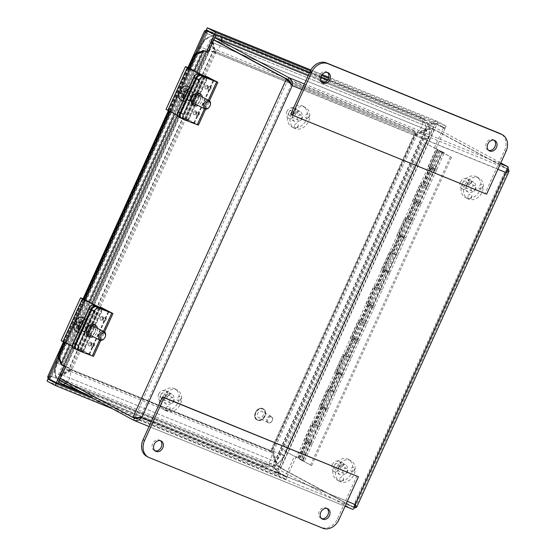 <?xml version="1.0" encoding="UTF-8"?>
<svg xmlns="http://www.w3.org/2000/svg" width="556" height="556" viewBox="0 0 556 556"><rect width="100%" height="100%" fill="white"/><g stroke="black" fill="none" stroke-linecap="round" stroke-linejoin="round"><path stroke-width="0.42" stroke-dasharray="2.78 2.08" d="M60.27 378.414L58.449 377.434L58.151 375.265L58.588 374.688L61.278 373.827L70.904 368.725L214.192 52.855L211.475 42.729L210.21 40.442L210.293 39.865L211.975 38.989L213.796 39.969M214.804 37.752L213.886 39.775L211.975 38.989L58.449 377.434L60.09 378.101L60.541 375.606L72.092 369.365L215.38 53.494L214.192 52.855M134.747 418.293L353.387 507.232C353.755 507.308 354.012 506.224 354.144 503.986L354.645 506.252L506.954 170.497L504.778 171.922L354.144 503.986L140.439 417.049L291.073 84.985L504.778 171.922C506.412 170.261 507.128 169.205 506.933 168.739L288.057 79.703L134.503 418.161L60.09 378.101L213.608 39.657L212.316 40.783L215.38 53.494M212.663 43.368L211.475 42.729L61.278 373.827L62.467 374.466L212.663 43.368M72.092 369.365L70.904 368.725M507.969 169.114L434.16 129.381L425.18 129.666L415.554 134.767L272.266 450.645L274.984 460.764L280.641 467.818L355.055 507.878L508.58 169.441M354.624 506.294L353.414 507.218L279.001 467.151L280.641 467.818L434.16 129.381L432.526 128.714L426.369 130.306L416.736 135.407L273.455 451.284L272.266 450.645M506.954 170.497L506.94 168.774L432.526 128.714L279.001 467.151L276.172 461.404L273.455 451.284M276.172 461.404L274.984 460.764L425.18 129.666L426.369 130.306L276.172 461.404M416.736 135.407L415.554 134.767M134.969 418.383L353.387 507.232L352.469 509.254L278.049 469.188C275.338 467.464 274.108 464.767 274.372 461.091L271.655 450.965L71.078 369.372L61.452 374.473C59.207 377.343 58.449 379.234 59.179 380.151L59.422 380.283M134.295 418.077L60.097 378.129L59.179 380.151L278.049 469.188L278.966 467.172C276.916 465.956 275.783 464.142 275.561 461.73L272.843 451.604L71.078 369.372M353.387 507.232L278.966 467.172L60.097 378.129L62.64 375.112L72.266 370.011M62.64 375.112L275.561 461.73L62.64 375.112M272.843 451.604L271.655 450.965M214.56 37.62C213.539 37.335 212.719 38.927 212.086 42.409L214.804 52.528L415.381 134.128L425.006 129.027C427.62 126.351 430.427 125.566 433.43 126.657L500.789 162.922M324.676 82.406L433.43 126.657L324.662 82.413M507.843 166.724L506.933 168.739L432.262 128.568L213.636 39.629L213.275 43.048L215.992 53.167L290.044 83.296M290.892 83.636L415.381 134.128M213.643 39.643L432.512 128.679C430.288 127.852 428.183 128.179 426.195 129.666L416.569 134.767M426.195 129.666L212.086 42.409L426.195 129.666M432.512 128.679L433.43 126.657M215.992 53.167L214.804 52.528M354.464 507.642L353.414 507.218L506.94 168.774L507.948 169.184M352.567 509.303L133.593 420.211M139.514 417.702L140.439 417.049L141.627 417.688M354.144 503.986L355.333 504.626M504.778 171.922L505.967 172.562M292.261 85.624L291.073 84.985L291.01 84.29M291.073 84.985L289.898 83.101M140.439 417.049L137.325 417.598M313.876 424.145L320.082 426.827L311.763 423.005L313.876 424.145L321.417 407.527L319.297 406.394L327.623 410.217L321.417 407.527M318.268 425.931L314.661 424.367L318.268 425.931M305.397 441.374L312.083 444.466L303.764 440.644L305.397 441.374L297.863 457.984L284.54 450.965L298.343 458.394L304.549 461.084L297.863 457.984M310.269 443.57L306.655 442.006L310.269 443.57M312.924 423.477L304.924 441.116M303.764 440.644L311.763 423.005M329.416 389.888L335.622 392.578L327.303 388.748L329.416 389.888L336.95 373.278L334.837 372.138L343.156 375.96L336.95 373.278M333.808 391.674L330.195 390.11L333.808 391.674M325.809 409.32L322.195 407.757L325.809 409.32M328.464 389.221L320.458 406.86M319.297 406.394L327.303 388.748M344.956 355.638L351.163 358.321L342.837 354.499L344.956 355.638L352.49 339.021L350.377 337.888L358.696 341.711L352.49 339.021M349.349 357.425L345.735 355.861L349.349 357.425M341.342 375.064L337.735 373.5L341.342 375.064M343.997 354.971L335.998 372.61M334.837 372.138L342.837 354.499M360.49 321.382L366.696 324.072L358.377 320.242L360.49 321.382L368.03 304.771L365.911 303.632L374.237 307.454L368.03 304.771M364.882 323.168L361.275 321.604L364.882 323.168M356.882 340.814L353.268 339.25L356.882 340.814M359.537 320.715L351.538 338.354M350.377 337.888L358.377 320.242M376.03 287.132L382.236 289.815L373.917 285.993L376.03 287.132L383.564 270.515L381.451 269.382L389.77 273.204L383.564 270.515M380.422 288.918L376.808 287.355L380.422 288.918M372.423 306.558L368.809 304.994L372.423 306.558M375.078 286.465L367.071 304.104M365.911 303.632L373.917 285.993M391.57 252.876L397.776 255.565L389.45 251.736L391.57 252.876L399.104 236.265L396.991 235.125L405.31 238.948L399.104 236.265M395.962 254.662L392.348 253.098L395.962 254.662M387.956 272.308L384.349 270.744L387.956 272.308M390.611 252.209L382.611 269.848M381.451 269.382L389.45 251.736M407.103 218.626L413.31 221.309L404.99 217.486L407.103 218.626L414.644 202.009L412.524 200.876L420.85 204.698L414.644 202.009M411.496 220.412L407.889 218.849L411.496 220.412M403.496 238.051L399.882 236.488L403.496 238.051M406.151 217.959L398.152 235.598M396.991 235.125L404.99 217.486M422.643 184.37L428.85 187.059L420.531 183.23L422.643 184.37L430.177 167.759L428.064 166.619L436.064 148.98L424.381 142.69L284.54 450.965M427.036 186.156L423.422 184.592L427.036 186.156M419.036 203.802L415.422 202.238L419.036 203.802M421.691 183.702L413.685 201.341M412.524 200.876L420.531 183.23M436.064 148.98L437.224 149.453L422.164 183.96M429.705 167.349L436.384 170.442L430.177 167.759M414.164 201.599L406.631 218.216M398.624 235.855L391.09 252.466M383.091 270.105L375.55 286.722M367.551 304.361L360.017 320.972M352.011 338.611L344.477 355.228M336.477 372.867L328.937 389.478M320.937 407.117L313.403 423.735M434.57 169.545L430.963 167.981L434.57 169.545M428.064 166.619L429.225 167.092M424.381 142.69L437.224 149.453M425.542 143.163L285.701 451.437M302.735 460.18L299.121 458.617L302.735 460.18M302.249 460.118L299.399 458.749L302.249 460.118M442.089 151.837L439.24 150.468L442.089 151.837M308.844 442.048L312.548 443.438L305.689 440.331L308.844 442.048L300.838 459.694L299.677 459.221L301.032 460.034L440.873 151.753L437.53 149.689L444.39 152.803L440.137 151.086L451.5 157.327L440.873 151.753M310.734 442.541L307.12 440.977L310.734 442.541M307.683 441.575L299.677 459.221M316.378 425.437L324.377 407.798L323.835 407.465L328.089 409.188L324.739 407.451L321.229 406.075L323.217 407.326L315.217 424.965L313.223 423.714L320.082 426.827L315.217 424.965M323.217 407.326L324.377 407.798M326.275 408.292L322.661 406.728L326.275 408.292M331.918 391.188L339.918 373.542L339.368 373.215L343.622 374.932L340.272 373.201L336.762 371.825L338.757 373.069L330.757 390.715L328.763 389.464L335.622 392.578L330.757 390.715M338.757 373.069L339.918 373.542M341.808 374.035L338.201 372.471L341.808 374.035M347.451 356.931L355.458 339.292L354.909 338.958L359.162 340.682L355.812 338.945L352.302 337.568L354.297 338.819L346.291 356.459L344.303 355.208L351.163 358.321L346.291 356.459M354.297 338.819L355.458 339.292M357.348 339.785L353.734 338.222L357.348 339.785M362.992 322.682L370.991 305.035L370.449 304.709L374.702 306.425L371.352 304.695L367.843 303.319L369.83 304.563L361.831 322.209L359.836 320.958L366.696 324.072L361.831 322.209M369.83 304.563L370.991 305.035M372.888 305.529L369.274 303.965L372.888 305.529M378.532 288.425L386.531 270.786L385.982 270.452L390.236 272.176L386.886 270.438L383.376 269.062L385.371 270.313L377.371 287.952L375.376 286.701L382.236 289.815L377.371 287.952M385.371 270.313L386.531 270.786M388.422 271.279L384.815 269.716L388.422 271.279M394.065 254.175L402.071 236.529L401.522 236.203L405.776 237.919L402.426 236.189L398.916 234.813L400.911 236.057L392.904 253.703L390.917 252.452L397.776 255.565L392.904 253.703M400.911 236.057L402.071 236.529M403.962 237.023L400.348 235.459L403.962 237.023M409.605 219.919L417.605 202.28L417.063 201.946L421.316 203.67L417.966 201.932L414.456 200.556L416.444 201.807L408.445 219.446L406.45 218.195L413.31 221.309L408.445 219.446M416.444 201.807L417.605 202.28M419.502 202.773L415.888 201.209L419.502 202.773M308.295 441.721L315.829 425.111M323.835 407.465L331.369 390.854M339.368 373.215L346.909 356.604M354.909 338.958L362.442 322.348M370.449 304.709L377.983 288.098M385.982 270.452L393.523 253.842M401.522 236.203L409.056 219.592M417.063 201.946L424.596 185.336L425.145 185.669L440.137 151.086M301.032 460.034L311.659 465.601L302.193 460.507L442.034 152.226M302.193 460.507L300.838 459.694M425.145 185.669L421.99 183.946L428.85 187.059L424.596 185.336M432.596 167.697L436.849 169.413L429.99 166.307L431.984 167.551L423.985 185.197M431.984 167.551L433.145 168.023M435.035 168.517L431.428 166.953L435.035 168.517M442.576 151.906L438.962 150.342L442.576 151.906M310.498 465.129L450.339 156.855M311.659 465.601L451.5 157.327M436.363 148.973L434.347 147.889L438.003 149.64L436.363 148.973L296.522 457.254L294.506 456.17L296.522 457.254M438.003 149.64L298.162 457.922M285.471 476.089L277.354 471.717L287.111 476.756L285.471 476.089L294.506 456.17M287.111 476.756L296.146 456.837M435.987 148.556L445.015 128.658L436.891 124.287L428.363 123.564L272.878 466.338L278.987 472.385L436.891 124.287L435.258 123.62L445.015 128.658M434.347 147.889L443.375 127.991M111.798 408.479L285.944 479.321L277.826 474.949C274.685 473.059 273.038 470.188 272.878 466.338L50.561 375.898L206.054 33.124L204.698 30.705L207.242 33.77L206.658 30.622M93.603 398.68L286.861 477.305L285.944 479.321M434.285 124.099L429.552 124.203L435.258 123.62L277.354 471.717L274.066 466.977C274.713 469.563 276.269 471.544 278.744 472.927L286.861 477.305M48.163 378.448L50.561 375.898L47.628 376.968L51.75 376.537L48.574 378.699M57.949 383.529L49.831 379.157L207.735 31.06L206.624 31.761L207.242 33.77L51.75 376.537L49.72 377.656L49.831 379.157L48.191 378.49M272.878 466.338L50.561 375.898M274.859 468.173L274.066 466.977L429.552 124.203C431.963 122.897 434.493 122.737 437.141 123.738L445.266 128.109L446.183 126.087L328.547 78.236M321.604 75.407L310.401 70.848M446.183 126.087L437.676 121.549L328.811 77.256M206.464 29.913L437.141 123.738L438.058 121.715C434.639 120.45 431.407 121.069 428.363 123.564L206.054 33.124L428.363 123.564M206.394 29.857L437.141 123.738M208.104 52.521L205.254 50.985L62.856 364.903L63.898 365.473M85.478 394.308L278.744 472.927L277.826 474.949L47.024 381.062M445.266 128.109L327.512 80.203M320.756 77.458L309.47 72.871M206.193 30.434L206.054 33.124M60.792 364.312L63.857 365.556M206.074 51.645L205.254 50.999M63.62 365.542L61.216 364.243L62.856 364.91M64.107 342.253L83.622 299.246M168.989 111.047L188.498 68.04M65.024 342.711L84.519 299.733M169.907 111.499L189.401 68.52M327.47 72.475A5.838 4.636 118.3 0 0 326.761 71.974A5.838 4.636 118.3 0 0 319.686 75.366A5.838 4.636 118.3 0 0 321.222 82.26A5.838 4.636 118.3 0 0 322.028 82.573M494.11 140.265A5.838 4.636 118.3 0 0 493.401 139.771A5.838 4.636 118.3 0 0 486.333 143.156A5.838 4.636 118.3 0 0 487.869 150.05A5.838 4.636 118.3 0 0 488.668 150.37M486.611 194.19L485.096 193.377L504.521 150.558A14.122 11.217 118.3 0 0 500.803 133.885M290.684 114.286L485.096 193.377M327.074 508.483A5.838 4.636 118.3 0 0 326.372 507.989A5.838 4.636 118.3 0 0 319.519 510.929A5.838 4.636 118.3 0 0 320.833 518.268A5.838 4.636 118.3 0 0 321.639 518.588M160.434 440.693A5.838 4.636 118.3 0 0 159.725 440.199A5.838 4.636 118.3 0 0 152.879 443.139A5.838 4.636 118.3 0 0 154.193 450.478A5.838 4.636 118.3 0 0 154.999 450.798M146.791 456.365A14.122 11.217 118.3 0 0 147.66 456.768L321.25 527.387A14.122 11.217 118.3 0 0 337.492 518.776L356.91 475.964M88.724 343.386A2.071 1.251 112.1 0 1 90.614 342.065A2.071 1.251 112.1 0 1 90.996 344.456A2.071 1.251 112.1 0 1 89.05 345.901A2.071 1.251 112.1 0 1 88.724 343.386M91.643 344.574A2.071 1.251 -67.9 0 0 91.969 347.09A2.071 1.251 -67.9 0 0 93.908 345.644A2.071 1.251 -67.9 0 0 93.533 343.254A2.071 1.251 -67.9 0 0 91.643 344.574M100.379 317.698A2.071 1.251 112.1 0 1 102.269 316.378A2.071 1.251 112.1 0 1 102.645 318.769A2.071 1.251 112.1 0 1 100.706 320.214A2.071 1.251 112.1 0 1 100.379 317.698M103.298 318.88A2.071 1.251 -67.9 0 0 103.624 321.396A2.071 1.251 -67.9 0 0 105.564 319.95A2.071 1.251 -67.9 0 0 105.181 317.559A2.071 1.251 -67.9 0 0 103.298 318.88M94.082 324.579A6.477 4.385 -62.9 0 1 95.034 332.342A6.477 4.385 -62.9 0 1 88.175 336.102M76.763 349.606A4.705 3.19 117.1 0 0 76.964 349.703L89.502 354.506L80.912 349.835L100.122 307.496M95.02 332.043A3.69 2.502 -62.9 0 1 90.996 334.42A3.69 2.502 -62.9 0 1 90.343 330.229A3.69 2.502 -62.9 0 1 94.367 327.852A3.69 2.502 -62.9 0 1 95.02 332.043M90.878 329.916A3.69 2.502 117.1 0 0 90.225 325.726A3.69 2.502 117.1 0 0 86.201 328.109A3.69 2.502 117.1 0 0 86.854 332.3A3.69 2.502 117.1 0 0 90.878 329.916M97.508 328.325A6.477 4.385 -62.9 0 1 93.213 336.7M80.912 349.835L83.831 351.024L103.249 308.205M83.831 351.024L93.54 356.34M193.606 112.18A2.071 1.251 112.1 0 1 195.497 110.859A2.071 1.251 112.1 0 1 195.872 113.25A2.071 1.251 112.1 0 1 193.933 114.696A2.071 1.251 112.1 0 1 193.606 112.18M196.525 113.361A2.071 1.251 -67.9 0 0 196.852 115.877A2.071 1.251 -67.9 0 0 198.791 114.432A2.071 1.251 -67.9 0 0 198.409 112.041A2.071 1.251 -67.9 0 0 196.525 113.361M205.261 86.486A2.071 1.251 112.1 0 1 207.145 85.165A2.071 1.251 112.1 0 1 207.527 87.556A2.071 1.251 112.1 0 1 205.588 89.002A2.071 1.251 112.1 0 1 205.261 86.486M208.173 87.674A2.071 1.251 -67.9 0 0 208.5 90.19A2.071 1.251 -67.9 0 0 210.446 88.745A2.071 1.251 -67.9 0 0 210.064 86.354A2.071 1.251 -67.9 0 0 208.173 87.674M198.965 93.366A6.477 4.385 -62.9 0 1 199.91 101.136A6.477 4.385 -62.9 0 1 193.05 104.896M181.645 118.4A4.705 3.19 117.1 0 0 181.847 118.491L194.385 123.3L185.794 118.63L205.004 76.283M199.903 100.838A3.69 2.502 -62.9 0 1 195.879 103.214A3.69 2.502 -62.9 0 1 195.225 99.024A3.69 2.502 -62.9 0 1 199.243 96.647A3.69 2.502 -62.9 0 1 199.903 100.838M195.761 98.711A3.69 2.502 117.1 0 0 195.1 94.52A3.69 2.502 117.1 0 0 191.083 96.897A3.69 2.502 117.1 0 0 191.737 101.088A3.69 2.502 117.1 0 0 195.761 98.711M202.391 97.112A6.477 4.385 -62.9 0 1 198.096 105.494M185.794 118.63L188.713 119.811L208.132 76.999M188.713 119.811L198.422 125.135M72.468 346.416L80.391 350.433L73.448 348.049L75.651 349.126M87.973 327.679L93.554 315.384A5.011 2.481 116.1 0 0 93.401 310.067A5.011 2.481 116.1 0 0 88.842 313.744L83.268 326.038A5.011 2.481 116.1 0 0 83.414 331.355A5.011 2.481 116.1 0 0 87.973 327.679L90.176 328.756A5.011 2.481 -63.9 0 1 85.624 332.439A5.011 2.481 -63.9 0 1 85.471 327.123L91.052 314.821A5.011 2.481 -63.9 0 1 95.604 311.145A5.011 2.481 -63.9 0 1 95.757 316.461L90.176 328.756M76.422 349.397L82.483 351.503L81.322 350.621L65.017 342.503L67.728 343.26L61.146 340.633M83.734 298.996L88.195 301.067L83.65 299.184M67.728 343.26L87.153 300.442M68.777 343.879L88.195 301.067M79.981 326.282L76.978 324.746A14.06 10.321 -68.8 0 0 76.102 327.991L78.625 329.284L79.981 326.282L75.776 324.655M75.88 324.343A14.025 0.73 -155.6 0 1 76.978 324.746M76.102 327.991A13.281 0.688 -155.6 0 1 77.298 328.45L78.625 329.284M77.298 328.45A14.06 10.321 111.2 0 1 78.174 325.204L81.176 326.747L79.814 329.743M78.174 325.204A14.025 0.73 -155.6 0 1 83.817 327.574L81.176 326.747M81.183 319.888L83.699 321.18L82.344 324.176L84.978 325.003A14.025 0.73 24.4 0 0 79.341 322.64A14.06 10.321 111.2 0 1 81.183 319.888A13.281 0.688 24.4 0 0 79.988 319.429A14.06 10.321 -68.8 0 0 78.146 322.174A14.025 0.73 24.4 0 0 75.38 321.285M78.146 322.174L81.148 323.717L82.51 320.722L83.699 321.18M76.943 322.084L81.148 323.717M82.344 324.176L79.341 322.64M79.988 319.429L82.51 320.722M85.381 328.374A7.714 5.226 117.1 0 0 86.548 325.809M84.978 325.003A7.714 5.226 117.1 0 0 83.115 317.566M76.075 331.293A7.714 5.226 117.1 0 0 76.415 331.445A7.714 5.226 117.1 0 0 83.817 327.574M103.868 338.938A4.705 3.19 117.1 0 0 105.55 335.664M82.274 331.077A4.705 3.19 117.1 0 0 87.132 328.103A4.705 3.19 117.1 0 0 86.368 322.612A4.705 3.19 117.1 0 0 86.159 322.515A4.705 3.19 117.1 0 0 81.308 325.496A4.705 3.19 117.1 0 0 82.073 330.987A4.705 3.19 117.1 0 0 82.274 331.077M78.639 330.952A7.714 5.226 117.1 0 0 80.703 333.663A7.714 5.226 117.1 0 0 81.037 333.815A7.714 5.226 117.1 0 0 88.988 328.937A7.714 5.226 117.1 0 0 87.737 319.936A7.714 5.226 117.1 0 0 87.403 319.783A7.714 5.226 117.1 0 0 83.511 320.214M177.343 115.203L185.273 119.22L178.33 116.836L180.533 117.914M192.856 96.473L198.429 84.171A5.011 2.481 116.1 0 0 198.284 78.855A5.011 2.481 116.1 0 0 193.724 82.538L188.143 94.833A5.011 2.481 116.1 0 0 188.296 100.149A5.011 2.481 116.1 0 0 192.856 96.473L195.059 97.55A5.011 2.481 -63.9 0 1 190.5 101.227A5.011 2.481 -63.9 0 1 190.354 95.91L195.927 83.615A5.011 2.481 -63.9 0 1 200.487 79.939A5.011 2.481 -63.9 0 1 200.64 85.256L195.059 97.55M181.305 118.185L187.365 120.298L186.204 119.415L169.893 111.297L172.61 112.055L166.029 109.428M188.616 67.783L193.078 69.854L188.526 67.978M172.61 112.055L192.035 69.236M173.653 112.673L193.078 69.854M184.863 95.076L181.861 93.54A14.06 10.321 -68.8 0 0 180.985 96.786L183.501 98.071L184.863 95.076L180.658 93.45M180.763 93.137A14.025 0.73 -155.6 0 1 181.861 93.54M180.985 96.786A13.281 0.688 -155.6 0 1 182.18 97.244L183.501 98.071M182.18 97.244A14.06 10.321 111.2 0 1 183.056 93.999L186.058 95.542L184.696 98.537M183.056 93.999A14.025 0.73 -155.6 0 1 188.699 96.369L186.058 95.542M186.065 88.682L188.581 89.975L187.219 92.97L189.86 93.797A14.025 0.73 24.4 0 0 184.217 91.427A14.06 10.321 111.2 0 1 186.065 88.682A13.281 0.688 24.4 0 0 184.87 88.216A14.06 10.321 -68.8 0 0 183.028 90.969A14.025 0.73 24.4 0 0 180.255 90.072M183.028 90.969L186.031 92.504L187.386 89.509L188.581 89.975M181.826 90.878L186.031 92.504M187.219 92.97L184.217 91.427M184.87 88.216L187.386 89.509M190.263 97.168A7.714 5.226 117.1 0 0 191.431 94.596M189.86 93.797A7.714 5.226 117.1 0 0 187.997 86.361M180.957 100.087A7.714 5.226 117.1 0 0 181.298 100.233A7.714 5.226 117.1 0 0 188.699 96.369M208.75 107.732A4.705 3.19 117.1 0 0 210.432 104.459M187.157 99.871A4.705 3.19 117.1 0 0 192.015 96.897A4.705 3.19 117.1 0 0 191.25 91.399A4.705 3.19 117.1 0 0 191.042 91.309A4.705 3.19 117.1 0 0 186.19 94.284A4.705 3.19 117.1 0 0 186.955 99.781A4.705 3.19 117.1 0 0 187.157 99.871M183.522 99.739A7.714 5.226 117.1 0 0 185.579 102.457A7.714 5.226 117.1 0 0 185.919 102.603A7.714 5.226 117.1 0 0 193.87 97.731A7.714 5.226 117.1 0 0 192.619 88.731A7.714 5.226 117.1 0 0 192.279 88.578A7.714 5.226 117.1 0 0 188.394 89.002M307.371 118.393A2.37 1.883 -61.7 0 1 305.334 116.628A2.37 1.883 -61.7 0 1 307.35 113.938A2.37 1.883 -61.7 0 1 309.344 115.78A2.37 1.883 -61.7 0 1 308.121 118.053A2.37 1.883 -61.7 0 1 307.371 118.393M297.828 110.088A2.37 1.883 -61.7 0 1 298.113 111.214A2.37 1.883 -61.7 0 1 297.133 113.292A2.37 1.883 -61.7 0 1 296.89 113.487A2.37 1.883 -61.7 0 1 294.298 112.951A2.37 1.883 -61.7 0 1 295.16 109.838A2.37 1.883 -61.7 0 1 297.828 110.088M294.534 125.169A2.37 1.883 -61.7 0 1 297.258 123.724A2.37 1.883 -61.7 0 1 298.287 125.496A2.37 1.883 -61.7 0 1 297.064 127.769A2.37 1.883 -61.7 0 1 294.791 127.692A2.37 1.883 -61.7 0 1 294.534 125.169M302.075 118.762A2.94 2.335 -61.7 0 1 298.516 120.471A2.94 2.335 -61.7 0 1 297.856 116.774A2.94 2.335 -61.7 0 1 301.303 115.294A2.94 2.335 -61.7 0 1 302.075 118.762M293.276 114.022A2.94 2.335 118.3 0 0 292.498 110.554A2.94 2.335 118.3 0 0 288.939 112.263A2.94 2.335 118.3 0 0 289.718 115.731A2.94 2.335 118.3 0 0 293.276 114.022M286.945 111.45A5.65 4.49 118.3 0 0 288.432 118.115A5.65 4.49 118.3 0 0 295.062 115.273A5.65 4.49 118.3 0 0 293.783 108.17A5.65 4.49 118.3 0 0 286.945 111.45M293.227 114.835A5.65 4.49 118.3 0 0 294.715 121.5A5.65 4.49 118.3 0 0 301.345 118.657A5.65 4.49 118.3 0 0 300.073 111.554A5.65 4.49 118.3 0 0 293.227 114.835M288.71 112.993A11.766 9.348 118.3 0 0 291.81 126.893A11.766 9.348 118.3 0 0 305.626 120.958A11.766 9.348 118.3 0 0 302.971 106.161A11.766 9.348 118.3 0 0 288.71 112.993M291.233 114.348A11.766 9.348 118.3 0 0 294.332 128.248A11.766 9.348 118.3 0 0 308.142 122.313A11.766 9.348 118.3 0 0 305.487 107.516A11.766 9.348 118.3 0 0 291.233 114.348M480.954 189.005A2.37 1.883 -61.7 0 1 478.924 187.247A2.37 1.883 -61.7 0 1 480.933 184.55A2.37 1.883 -61.7 0 1 482.928 186.399A2.37 1.883 -61.7 0 1 481.704 188.672A2.37 1.883 -61.7 0 1 480.954 189.005M471.418 180.7A2.37 1.883 -61.7 0 1 471.697 181.826A2.37 1.883 -61.7 0 1 470.717 183.911A2.37 1.883 -61.7 0 1 470.473 184.099A2.37 1.883 -61.7 0 1 467.881 183.563A2.37 1.883 -61.7 0 1 468.75 180.45A2.37 1.883 -61.7 0 1 471.418 180.7M468.117 195.781A2.37 1.883 -61.7 0 1 470.849 194.336A2.37 1.883 -61.7 0 1 471.87 196.108A2.37 1.883 -61.7 0 1 470.647 198.381A2.37 1.883 -61.7 0 1 468.374 198.304A2.37 1.883 -61.7 0 1 468.117 195.781M475.665 189.381A2.94 2.335 -61.7 0 1 472.1 191.083A2.94 2.335 -61.7 0 1 471.439 187.393A2.94 2.335 -61.7 0 1 474.887 185.912A2.94 2.335 -61.7 0 1 475.665 189.381M466.859 184.641A2.94 2.335 118.3 0 0 466.088 181.173A2.94 2.335 118.3 0 0 462.529 182.875A2.94 2.335 118.3 0 0 463.301 186.343A2.94 2.335 118.3 0 0 466.859 184.641M460.528 182.062A5.65 4.49 118.3 0 0 462.015 188.734A5.65 4.49 118.3 0 0 468.645 185.885A5.65 4.49 118.3 0 0 467.374 178.782A5.65 4.49 118.3 0 0 460.528 182.062M466.811 185.447A5.65 4.49 118.3 0 0 468.298 192.119A5.65 4.49 118.3 0 0 474.928 189.269A5.65 4.49 118.3 0 0 473.656 182.166A5.65 4.49 118.3 0 0 466.811 185.447M462.3 183.612A11.766 9.348 118.3 0 0 465.4 197.505A11.766 9.348 118.3 0 0 479.209 191.577A11.766 9.348 118.3 0 0 476.555 176.78A11.766 9.348 118.3 0 0 462.3 183.612M464.816 184.967A11.766 9.348 118.3 0 0 467.916 198.86A11.766 9.348 118.3 0 0 481.725 192.932A11.766 9.348 118.3 0 0 479.077 178.135A11.766 9.348 118.3 0 0 464.816 184.967M179.178 400.98A2.37 1.883 -61.7 0 1 177.149 399.215A2.37 1.883 -61.7 0 1 179.157 396.525A2.37 1.883 -61.7 0 1 181.159 398.367A2.37 1.883 -61.7 0 1 179.935 400.64A2.37 1.883 -61.7 0 1 179.178 400.98M169.643 392.675A2.37 1.883 -61.7 0 1 169.927 393.801A2.37 1.883 -61.7 0 1 168.948 395.879A2.37 1.883 -61.7 0 1 168.704 396.074A2.37 1.883 -61.7 0 1 166.112 395.538A2.37 1.883 -61.7 0 1 166.974 392.425A2.37 1.883 -61.7 0 1 169.643 392.675M166.341 407.757A2.37 1.883 -61.7 0 1 169.073 406.311A2.37 1.883 -61.7 0 1 170.101 408.083A2.37 1.883 -61.7 0 1 168.878 410.356A2.37 1.883 -61.7 0 1 166.598 410.279A2.37 1.883 -61.7 0 1 166.341 407.757M173.889 401.349A2.94 2.335 -61.7 0 1 170.331 403.058A2.94 2.335 -61.7 0 1 169.67 399.361A2.94 2.335 -61.7 0 1 173.118 397.881A2.94 2.335 -61.7 0 1 173.889 401.349M165.083 396.616A2.94 2.335 118.3 0 0 164.312 393.148A2.94 2.335 118.3 0 0 160.754 394.85A2.94 2.335 118.3 0 0 161.525 398.318A2.94 2.335 118.3 0 0 165.083 396.616M158.752 394.037A5.65 4.49 118.3 0 0 160.239 400.702A5.65 4.49 118.3 0 0 166.869 397.86A5.65 4.49 118.3 0 0 165.598 390.757A5.65 4.49 118.3 0 0 158.752 394.037M165.042 397.422A5.65 4.49 118.3 0 0 166.529 404.087A5.65 4.49 118.3 0 0 173.159 401.244A5.65 4.49 118.3 0 0 171.88 394.141A5.65 4.49 118.3 0 0 165.042 397.422M160.524 395.58A11.766 9.348 118.3 0 0 163.624 409.48A11.766 9.348 118.3 0 0 177.44 403.545A11.766 9.348 118.3 0 0 174.786 388.748A11.766 9.348 118.3 0 0 160.524 395.58M163.04 396.942A11.766 9.348 118.3 0 0 166.14 410.835A11.766 9.348 118.3 0 0 179.956 404.9A11.766 9.348 118.3 0 0 177.301 390.103A11.766 9.348 118.3 0 0 163.04 396.942M352.768 471.599A2.37 1.883 -61.7 0 1 350.732 469.834A2.37 1.883 -61.7 0 1 352.747 467.137A2.37 1.883 -61.7 0 1 354.742 468.986A2.37 1.883 -61.7 0 1 353.519 471.259A2.37 1.883 -61.7 0 1 352.768 471.599M343.226 463.287A2.37 1.883 -61.7 0 1 343.511 464.413A2.37 1.883 -61.7 0 1 342.531 466.498A2.37 1.883 -61.7 0 1 342.287 466.686A2.37 1.883 -61.7 0 1 339.695 466.15A2.37 1.883 -61.7 0 1 340.557 463.037A2.37 1.883 -61.7 0 1 343.226 463.287M339.931 478.368A2.37 1.883 -61.7 0 1 342.656 476.923A2.37 1.883 -61.7 0 1 343.684 478.695A2.37 1.883 -61.7 0 1 342.461 480.968A2.37 1.883 -61.7 0 1 340.189 480.891A2.37 1.883 -61.7 0 1 339.931 478.368M347.472 471.968A2.94 2.335 -61.7 0 1 343.914 473.67A2.94 2.335 -61.7 0 1 343.254 469.98A2.94 2.335 -61.7 0 1 346.701 468.499A2.94 2.335 -61.7 0 1 347.472 471.968M338.673 467.228A2.94 2.335 118.3 0 0 337.895 463.76A2.94 2.335 118.3 0 0 334.337 465.462A2.94 2.335 118.3 0 0 335.115 468.93A2.94 2.335 118.3 0 0 338.673 467.228M332.342 464.649A5.65 4.49 118.3 0 0 333.829 471.321A5.65 4.49 118.3 0 0 340.46 468.472A5.65 4.49 118.3 0 0 339.181 461.376A5.65 4.49 118.3 0 0 332.342 464.649M338.625 468.034A5.65 4.49 118.3 0 0 340.112 474.706A5.65 4.49 118.3 0 0 346.742 471.856A5.65 4.49 118.3 0 0 345.471 464.753A5.65 4.49 118.3 0 0 338.625 468.034M334.114 466.199A11.766 9.348 118.3 0 0 337.214 480.092A11.766 9.348 118.3 0 0 351.024 474.164A11.766 9.348 118.3 0 0 348.369 459.367A11.766 9.348 118.3 0 0 334.114 466.199M336.63 467.554A11.766 9.348 118.3 0 0 339.73 481.447A11.766 9.348 118.3 0 0 353.54 475.519A11.766 9.348 118.3 0 0 350.885 460.722A11.766 9.348 118.3 0 0 336.63 467.554M61.876 381.937A15.922 12.649 -61.7 0 1 56.705 362.679L200.174 46.398A15.922 12.649 -61.7 0 1 218.487 36.696L419.391 118.421A15.922 12.649 -61.7 0 1 424.562 137.686L281.093 453.96A15.922 12.649 -61.7 0 1 262.779 463.662L61.876 381.937A2.495 1.508 -67.9 0 0 62.515 384.259M67.248 370.101A2.905 2.307 -61.7 0 1 66.303 366.585L209.772 50.304A2.905 2.307 -61.7 0 1 213.115 48.532L414.018 130.264A2.905 2.307 -61.7 0 1 414.964 133.781L271.495 450.054A2.905 2.307 -61.7 0 1 268.152 451.826L67.248 370.101A2.495 1.508 -67.9 0 1 69.159 369.149L69.215 369.184A1.279 1.015 -61.7 0 1 69.194 367.982L66.303 366.585M270.251 416.131A3.579 2.843 118.3 0 0 266.88 418.87A3.579 2.843 118.3 0 0 267.978 422.706A3.579 2.843 118.3 0 0 269.104 422.984A3.579 2.843 118.3 0 0 272.468 420.246A3.579 2.843 118.3 0 0 271.37 416.409A3.579 2.843 118.3 0 0 270.251 416.131M270.466 416.868A2.988 2.37 -61.7 0 1 271.898 421.156A2.988 2.37 -61.7 0 1 267.603 421.163A2.988 2.37 -61.7 0 1 270.466 416.868M260.945 411.127A3.579 2.843 -61.7 0 1 262.071 411.398A3.579 2.843 -61.7 0 1 263.169 415.235A3.579 2.843 -61.7 0 1 259.798 417.98A3.579 2.843 -61.7 0 1 258.679 417.702A3.579 2.843 -61.7 0 1 257.581 413.866A3.579 2.843 -61.7 0 1 260.945 411.127M308.191 75.699L320.888 80.863L308.184 75.706M304.431 83.97L500.435 163.707M151.274 421.615L347.278 501.345M497.905 169.281L301.908 89.544M305.876 441.784L298.343 458.394M414.713 200.765L422.247 184.147M399.18 235.014L406.714 218.404M383.64 269.271L391.174 252.653M368.1 303.52L375.634 286.91M352.567 337.777L360.1 321.159M337.026 372.027L344.56 355.416M321.486 406.283L329.02 389.666M305.953 440.533L313.487 423.922M430.254 166.508L437.787 149.898M58.109 383.174L53.126 381.145M438.058 121.715L328.805 77.27M310.873 69.966L322.195 74.567L310.873 69.973M275.289 468.618L277.215 470.362M61.223 364.236L203.524 50.533M195.344 54.092L58.269 356.271M201.988 51.048L60.465 363.033M69.736 345.054L89.231 302.075M174.619 113.848L194.113 70.869M506.029 151.371L504.521 150.558M149.175 457.581L147.66 456.768M322.758 528.2L321.25 527.387M339 519.589L337.492 518.776M91.024 343.17A1.202 0.73 112.1 0 1 91.17 344.616A1.202 0.73 112.1 0 1 90.03 345.359A1.202 0.73 112.1 0 1 89.884 343.921A1.202 0.73 112.1 0 1 91.024 343.17M88.779 343.406A2.071 1.251 -67.9 0 0 89.106 345.922A2.071 1.251 -67.9 0 0 91.024 344.539A2.071 1.251 -67.9 0 0 90.746 342.121A2.071 1.251 -67.9 0 0 90.67 342.086A2.071 1.251 -67.9 0 0 88.779 343.406M91.698 344.595A2.071 1.251 112.1 0 1 93.589 343.274A2.071 1.251 112.1 0 1 93.964 345.665A2.071 1.251 112.1 0 1 92.025 347.111A2.071 1.251 112.1 0 1 91.948 347.076A2.071 1.251 112.1 0 1 91.698 344.595M92.949 346.548A1.202 0.73 -67.9 0 0 94.089 345.797A1.202 0.73 -67.9 0 0 93.943 344.359A1.202 0.73 -67.9 0 0 92.796 345.102A1.202 0.73 -67.9 0 0 92.949 346.548M102.679 317.483A1.202 0.73 112.1 0 1 102.825 318.922A1.202 0.73 112.1 0 1 101.685 319.672A1.202 0.73 112.1 0 1 101.539 318.227A1.202 0.73 112.1 0 1 102.679 317.483M100.434 317.719A2.071 1.251 -67.9 0 0 100.761 320.235A2.071 1.251 -67.9 0 0 102.679 318.852A2.071 1.251 -67.9 0 0 102.394 316.433A2.071 1.251 -67.9 0 0 102.325 316.399A2.071 1.251 -67.9 0 0 100.434 317.719M103.353 318.908A2.071 1.251 112.1 0 1 105.237 317.58A2.071 1.251 112.1 0 1 105.619 319.978A2.071 1.251 112.1 0 1 103.68 321.424A2.071 1.251 112.1 0 1 103.604 321.389A2.071 1.251 112.1 0 1 103.353 318.908M104.597 320.861A1.202 0.73 -67.9 0 0 105.744 320.11A1.202 0.73 -67.9 0 0 105.591 318.664A1.202 0.73 -67.9 0 0 104.452 319.415A1.202 0.73 -67.9 0 0 104.597 320.861M99.587 339.966L103.479 331.383M76.964 349.703L79.557 351.031M88.897 354.325L108.316 311.506M89.092 354.235L108.448 311.555M92.713 355.805L112.138 312.986M195.907 111.964A1.202 0.73 112.1 0 1 196.053 113.403A1.202 0.73 112.1 0 1 194.913 114.154A1.202 0.73 112.1 0 1 194.767 112.708A1.202 0.73 112.1 0 1 195.907 111.964M193.662 112.201A2.071 1.251 -67.9 0 0 193.988 114.717A2.071 1.251 -67.9 0 0 195.907 113.334A2.071 1.251 -67.9 0 0 195.622 110.915A2.071 1.251 -67.9 0 0 195.552 110.88A2.071 1.251 -67.9 0 0 193.662 112.201M196.581 113.389A2.071 1.251 112.1 0 1 198.464 112.062A2.071 1.251 112.1 0 1 198.846 114.46A2.071 1.251 112.1 0 1 196.907 115.905A2.071 1.251 112.1 0 1 196.831 115.87A2.071 1.251 112.1 0 1 196.581 113.389M197.825 115.342A1.202 0.73 -67.9 0 0 198.972 114.592A1.202 0.73 -67.9 0 0 198.819 113.146A1.202 0.73 -67.9 0 0 197.679 113.897A1.202 0.73 -67.9 0 0 197.825 115.342M207.562 86.27A1.202 0.73 112.1 0 1 207.708 87.716A1.202 0.73 112.1 0 1 206.568 88.467A1.202 0.73 112.1 0 1 206.415 87.021A1.202 0.73 112.1 0 1 207.562 86.27M205.317 86.514A2.071 1.251 -67.9 0 0 205.644 89.029A2.071 1.251 -67.9 0 0 207.555 87.639A2.071 1.251 -67.9 0 0 207.277 85.221A2.071 1.251 -67.9 0 0 207.2 85.186A2.071 1.251 -67.9 0 0 205.317 86.514M208.229 87.695A2.071 1.251 112.1 0 1 210.119 86.375A2.071 1.251 112.1 0 1 210.502 88.765A2.071 1.251 112.1 0 1 208.556 90.211A2.071 1.251 112.1 0 1 208.486 90.176A2.071 1.251 112.1 0 1 208.229 87.695M209.48 89.648A1.202 0.73 -67.9 0 0 210.62 88.897A1.202 0.73 -67.9 0 0 210.474 87.459A1.202 0.73 -67.9 0 0 209.334 88.209A1.202 0.73 -67.9 0 0 209.48 89.648M204.469 108.761L208.361 100.17M181.847 118.491L184.439 119.818M193.773 123.112L213.198 80.3M193.968 123.029L213.33 80.349M197.595 124.6L217.021 81.781M80.085 350.356L99.503 307.537M93.554 315.384L95.757 316.461M83.268 326.038L85.471 327.123M88.842 313.744L91.052 314.821M79.501 349.919L98.836 307.308M63.711 341.558L83.136 298.739M65.406 342.454L84.832 299.635M65.017 342.503L84.436 299.691M81.322 350.621L100.747 307.809M82.483 351.503L101.776 308.969M184.967 119.151L204.386 76.332M198.429 84.171L200.64 85.256M188.143 94.833L190.354 95.91M193.724 82.538L195.927 83.615M184.383 118.706L203.711 76.096M168.593 110.345L188.018 67.533M170.289 111.242L189.714 68.43M169.893 111.297L189.318 68.478M186.204 119.415L205.63 76.596M187.365 120.298L206.658 77.764M65.406 383.501A8.569 5.185 -67.9 0 0 69.611 369.531A1.279 1.015 -61.7 0 1 69.208 369.17L69.563 368.308A8.569 0.445 24.4 0 0 69.194 367.982L212.663 51.708A1.279 1.015 -61.7 0 1 214.136 50.923L415.04 132.655A1.279 1.015 -61.7 0 1 415.457 134.204L271.988 450.478A1.279 1.015 -61.7 0 1 270.515 451.257L69.611 369.531A2.495 1.508 -67.9 0 0 69.159 369.149L270.056 450.874A2.495 1.508 -67.9 0 0 268.152 451.826M58.866 381.513A17.549 13.942 -61.7 0 1 57.198 363.103A8.569 0.445 24.4 0 0 65.233 366.772A8.569 0.445 24.4 0 0 69.563 368.308L213.031 52.028A8.569 0.445 24.4 0 0 212.663 51.708L209.772 50.304M56.705 362.679L57.198 363.103L200.667 46.822A8.569 0.445 24.4 0 0 208.702 50.499A8.569 0.445 24.4 0 0 213.031 52.028L213.754 50.853A2.495 1.508 112.1 0 1 213.115 48.532M262.779 463.662A2.495 1.508 -67.9 0 0 263.419 465.984A2.495 1.508 -67.9 0 0 263.801 466.053A8.569 5.185 -67.9 0 0 270.299 460.347A8.569 5.185 -67.9 0 0 270.515 451.257A2.495 1.508 -67.9 0 0 270.056 450.874L271.495 450.054M281.093 453.96L283.984 455.357A17.549 13.942 -61.7 0 1 268.861 466.887A17.549 13.942 -61.7 0 1 263.801 466.053L79.418 391.049M424.562 137.686L427.453 139.083L283.984 455.357A8.569 0.445 -155.6 0 1 284.345 455.684A8.569 0.445 -155.6 0 1 280.022 454.155A8.569 0.445 -155.6 0 1 271.988 450.478L271.043 449.929L414.512 133.655L414.964 133.781M419.391 118.421A2.495 1.508 112.1 0 1 421.295 117.476A2.495 1.508 112.1 0 1 421.754 117.858A17.549 13.942 -61.7 0 1 427.328 122.751A17.549 13.942 -61.7 0 1 427.453 139.083A8.569 0.445 -155.6 0 1 427.814 139.41A8.569 0.445 -155.6 0 1 423.491 137.874A8.569 0.445 -155.6 0 1 415.457 134.204L414.512 133.655L414.658 132.585A2.495 1.508 112.1 0 1 414.018 130.264M218.487 36.696A2.495 1.508 112.1 0 1 220.391 35.744A2.495 1.508 112.1 0 1 220.85 36.126L421.754 117.858A8.569 5.185 112.1 0 1 421.538 126.949A8.569 5.185 112.1 0 1 415.04 132.655A2.495 1.508 112.1 0 1 414.658 132.585L213.754 50.853A2.495 1.508 112.1 0 0 214.136 50.923A8.569 5.185 112.1 0 0 221.205 43.743M217.125 35.299A17.549 13.942 -61.7 0 1 220.85 36.126A8.569 5.185 112.1 0 1 221.316 37.009M221.823 40.56A8.569 5.185 112.1 0 1 221.219 43.715M200.174 46.398L200.667 46.822A17.549 13.942 -61.7 0 1 215.624 35.306M261.341 408.764A6.046 4.802 -61.7 0 1 265.386 414.547A6.046 4.802 -61.7 0 1 259.402 420.343A6.046 4.802 -61.7 0 1 255.357 414.554A6.046 4.802 -61.7 0 1 261.341 408.764M261.23 408.389A6.345 5.039 -61.7 0 1 263.217 408.875A6.345 5.039 -61.7 0 1 265.163 415.679A6.345 5.039 -61.7 0 1 259.193 420.544A6.345 5.039 -61.7 0 1 257.206 420.051A6.345 5.039 -61.7 0 1 255.26 413.247A6.345 5.039 -61.7 0 1 261.23 408.389M261.098 408.319A6.345 5.039 -61.7 0 1 263.092 408.806A6.345 5.039 -61.7 0 1 265.031 415.61A6.345 5.039 -61.7 0 1 259.061 420.468A6.345 5.039 -61.7 0 1 257.074 419.982A6.345 5.039 -61.7 0 1 255.128 413.177A6.345 5.039 -61.7 0 1 261.098 408.319M260.889 408.521A6.046 4.802 -61.7 0 1 264.934 414.303A6.046 4.802 -61.7 0 1 258.95 420.093A6.046 4.802 -61.7 0 1 254.905 414.31A6.046 4.802 -61.7 0 1 260.889 408.521M210.286 39.858L58.144 375.258M212.309 40.783L60.166 376.176M277.006 463.127L277.291 463.509M429.795 129.534L429.322 129.576M149.05 426.515L345.054 506.252M137.005 417.577L137.54 417.563M436.384 170.442L421.316 203.67M420.85 204.698L405.776 237.919M405.31 238.948L390.236 272.176M389.77 273.204L374.702 306.425M374.237 307.454L359.162 340.682M358.696 341.711L343.622 374.932M343.156 375.96L328.089 409.188M327.623 410.217L312.548 443.438M430.963 167.981L415.888 201.209M434.952 169.795L419.877 203.016M415.422 202.238L400.348 235.459M419.412 204.045L404.344 237.273M399.882 236.488L384.815 269.716M403.878 238.302L388.804 271.523M384.349 270.744L369.274 303.965M388.338 272.551L373.264 305.779M368.809 304.994L353.734 338.222M372.798 306.808L357.73 340.029M353.268 339.25L338.201 372.471M357.265 341.057L342.19 374.285M337.735 373.5L322.661 406.728M341.725 375.314L326.65 408.535M322.195 407.757L307.12 440.977M326.184 409.563L311.117 442.791M306.655 442.006L299.121 458.617M310.651 443.82L303.11 460.431M312.083 444.466L304.549 461.084M439.24 150.468L299.399 458.749M442.673 152.024L302.832 460.305M414.456 200.556L421.99 183.946M398.916 234.813L406.45 218.195M383.376 269.062L390.917 252.452M367.843 303.319L375.376 286.701M352.302 337.568L359.836 320.958M336.762 371.825L344.303 355.208M321.229 406.075L328.763 389.464M305.689 440.331L313.223 423.714M436.849 169.413L444.39 152.803M429.99 166.307L437.53 149.689M435.417 168.767L442.951 152.156M431.428 166.953L438.962 150.342M48.928 378.421L47.413 380.2M49.72 377.656L206.624 31.768M432.658 123.925L433.027 123.96M206.714 31.018L206.881 28.662M63.481 341.94L83.087 298.718M168.357 110.734L187.963 67.512M204.233 50.728L61.834 364.639M196.907 72.259L177.364 115.342M92.025 303.465L72.482 346.548M328.269 72.787L326.761 71.974M322.737 83.073L321.222 82.26M494.909 140.585L493.401 139.771M489.377 150.864L487.869 150.05M327.88 508.803L326.372 507.989M322.348 519.082L320.833 518.268M161.24 441.012L159.725 440.199M155.701 451.291L154.193 450.478M90.614 342.065L90.795 342.148C91.712 342.364 92.588 345.436 89.106 345.922L89.05 345.901M93.533 343.254L93.589 343.274C95.271 344.623 94.749 345.901 92.025 347.111L91.969 347.09M102.269 316.378L102.45 316.454C103.367 316.67 104.243 319.749 100.761 320.235L100.706 320.214M105.181 317.559L105.237 317.58C106.926 318.935 106.404 320.214 103.68 321.424L103.624 321.396M94.367 327.852L90.225 325.726M90.996 334.42L86.854 332.3M89.502 354.506L108.92 311.687M100.775 340.39L104.584 331.988M195.497 110.859L195.677 110.936C196.595 111.151 197.47 114.23 193.988 114.717L193.933 114.696M198.409 112.041L198.464 112.062C200.153 113.417 199.632 114.696 196.907 115.905L196.852 115.877M207.145 85.165L207.332 85.249C208.25 85.464 209.119 88.536 205.644 89.029L205.588 89.002M210.064 86.354L210.119 86.375C211.801 87.73 211.287 89.009 208.556 90.211L208.5 90.19M199.243 96.647L195.1 94.52M195.879 103.214L191.737 101.088M194.385 123.3L213.803 80.481M205.657 109.178L209.466 100.782M83.414 331.355L85.624 332.439M93.401 310.067L95.604 311.145M80.391 350.433L99.816 307.614M64.128 341.989L83.546 299.177M83.101 351.649L102.36 309.199M82.073 330.987L87.855 333.954M86.368 322.612L92.15 325.573M78.035 332.293L80.703 333.663M84.408 318.234L87.737 319.936M188.296 100.149L190.5 101.227M198.284 78.855L200.487 79.939M185.273 119.22L204.698 76.408M169.003 110.783L188.428 67.964M187.984 120.444L207.242 77.986M186.955 99.781L192.73 102.742M191.25 91.399L197.026 94.367M182.91 101.088L185.579 102.457M189.29 87.021L192.619 88.731M309.344 115.78L308.121 118.053M298.113 111.214L296.89 113.487M298.287 125.496L297.064 127.769M301.303 115.294L292.498 110.554M298.516 120.471L289.718 115.731M300.073 111.554L293.783 108.17M294.715 121.5L288.432 118.115M305.487 107.516L302.971 106.161M294.332 128.248L291.81 126.893M482.928 186.399L481.704 188.672M471.697 181.826L470.473 184.099M471.87 196.108L470.647 198.381M474.887 185.912L466.088 181.173M472.1 191.083L463.301 186.343M473.656 182.166L467.374 178.782M468.298 192.119L462.015 188.734M479.077 178.135L476.555 176.78M467.916 198.86L465.4 197.505M181.159 398.367L179.935 400.64M169.927 393.801L168.704 396.074M170.101 408.083L168.878 410.356M173.118 397.881L164.312 393.148M170.331 403.058L161.525 398.318M171.88 394.141L165.598 390.757M166.529 404.087L160.239 400.702M177.301 390.103L174.786 388.748M166.14 410.835L163.624 409.48M354.742 468.986L353.519 471.259M343.511 464.413L342.287 466.686M343.684 478.695L342.461 480.968M346.701 468.499L337.895 463.76M343.914 473.67L335.115 468.93M345.471 464.753L339.181 461.376M340.112 474.706L333.829 471.321M350.885 460.722L348.369 459.367M339.73 481.447L337.214 480.092M58.727 381.812L56.295 378.65L54.62 373.715L55.343 364.924L56.253 362.554L199.722 46.28L206.005 38.301L214.783 34.854M215.978 34.833L220.391 35.744L421.295 117.476L427.328 122.751C430.177 128.068 430.337 133.621 427.814 139.41L284.345 455.684C281.093 462.39 275.929 466.123 268.861 466.887L263.419 465.984L80.078 391.403M271.37 416.409L262.071 411.398M267.978 422.706L258.679 417.702M263.217 408.875C268.11 411.065 264.746 420.92 259.242 420.551L257.074 419.982C251.083 417.208 257.477 405.331 263.092 408.806L263.217 408.875"/><path stroke-width="0.83" d="M290.044 83.296L290.892 83.636M291.01 84.29L290.024 81.489L288.057 79.703L288.974 77.68L214.804 37.752M500.789 162.922L507.843 166.724C508.705 167.69 508.08 169.636 505.967 172.562L508.948 171.463L508.58 169.441L507.969 169.114M290.239 83.504L288.029 79.716L213.886 39.775L288.029 79.716L286.389 79.056L292.261 85.624C292.651 81.996 291.559 79.355 288.974 77.68L304.431 83.97M137.325 417.598L134.503 418.161L132.863 417.493L60.27 378.414M213.796 39.969L286.389 79.056L132.863 417.493L141.627 417.688L151.274 421.615M59.422 380.283L133.906 420.35M139.514 417.702L137.117 418.578L134.295 418.077M507.948 169.184L508.58 169.441M354.464 507.642L355.055 507.878L356.667 507.169L355.333 504.626C354.568 508.052 353.616 509.595 352.469 509.254M134.969 418.383L134.51 418.195L133.593 420.211C136.463 421.253 139.146 420.412 141.627 417.688L292.261 85.624L301.908 89.544M48.574 378.699L47.941 379.039L56.066 383.411L55.148 385.433L111.798 408.479M56.066 383.411L93.603 398.68M63.898 365.473L65.705 366.446L57.949 383.529L48.191 378.49L47.698 376.739M53.126 381.145L47.941 379.039L47.024 381.062L48.163 378.448M55.148 385.433L47.024 381.062M310.401 70.848L215.38 32.199L207.228 27.8L206.193 30.434M328.547 78.236L321.604 75.407M206.658 30.622L206.464 29.913M65.705 366.446L64.065 365.778L56.316 382.862M215.853 35.431L206.095 30.392L215.853 35.431L208.104 52.521L206.464 51.854L214.22 34.764M327.512 80.203L320.756 77.458M309.47 72.871L214.463 34.222L215.38 32.199M310.873 69.973L207.263 27.828L206.345 29.843L214.463 34.222M187.963 67.512L204.594 30.844L206.095 30.392L195.344 54.092M72.482 346.548L63.857 365.556L60.792 364.312L60.465 363.033L62.161 365.021M204.559 51.11L202.87 51.562L201.988 51.048L203.19 50.401L206.074 51.645M64.065 365.778L63.62 365.542M203.19 50.401L206.464 51.854M194.113 70.869L202.87 51.562L195.58 54.905L194.69 54.391L201.988 51.048M60.465 363.033L58.053 355.604L58.943 356.118L61.348 363.548L69.736 345.054M58.053 355.604L64.107 342.253M83.622 299.246L168.989 111.047M188.498 68.04L194.69 54.391M58.943 356.118L65.024 342.711M84.519 299.733L169.907 111.499M189.401 68.52L195.58 54.905M322.028 82.573A5.838 4.636 118.3 0 0 328.075 79.313A5.838 4.636 118.3 0 0 327.47 72.475M321.201 76.179A5.838 4.636 -61.7 0 1 328.269 72.787A5.838 4.636 -61.7 0 1 329.59 80.127A5.838 4.636 -61.7 0 1 322.737 83.073A5.838 4.636 -61.7 0 1 321.201 76.179M488.668 150.37A5.838 4.636 118.3 0 0 494.715 147.111A5.838 4.636 118.3 0 0 494.11 140.265M487.841 143.969A5.838 4.636 -61.7 0 1 494.909 140.585A5.838 4.636 -61.7 0 1 496.23 147.924A5.838 4.636 -61.7 0 1 489.377 150.864A5.838 4.636 -61.7 0 1 487.841 143.969M506.029 151.371L486.611 194.19L292.192 115.099L290.684 114.286L310.102 71.467A14.122 11.217 118.3 0 1 326.344 62.863L499.934 133.475A14.122 11.217 118.3 0 1 500.803 133.885L502.311 134.698A14.122 11.217 -61.7 0 1 506.029 151.371M292.192 115.099L311.617 72.28A14.122 11.217 -61.7 0 1 327.859 63.676L501.442 134.288A14.122 11.217 -61.7 0 1 502.311 134.698M321.639 518.588A5.838 4.636 118.3 0 0 327.908 514.884A5.838 4.636 118.3 0 0 327.074 508.483M329.416 515.697A5.838 4.636 -61.7 0 1 322.348 519.082A5.838 4.636 -61.7 0 1 321.027 511.742A5.838 4.636 -61.7 0 1 327.88 508.803A5.838 4.636 -61.7 0 1 329.416 515.697M154.999 450.798A5.838 4.636 118.3 0 0 161.268 447.087A5.838 4.636 118.3 0 0 160.434 440.693M162.776 447.9A5.838 4.636 -61.7 0 1 155.701 451.291A5.838 4.636 -61.7 0 1 154.387 443.952A5.838 4.636 -61.7 0 1 161.24 441.012A5.838 4.636 -61.7 0 1 162.776 447.9M162.498 396.873L143.073 439.692A14.122 11.217 118.3 0 0 146.791 456.365L148.306 457.178A14.122 11.217 -61.7 0 1 144.581 440.505L164.006 397.686L162.498 396.873L358.425 476.777L339 519.589A14.122 11.217 -61.7 0 1 322.758 528.2L149.175 457.581A14.122 11.217 -61.7 0 1 148.306 457.178M164.006 397.686L358.425 476.777M96.39 306.884A4.705 3.19 117.1 0 0 91.462 310.012L94.054 311.339A4.705 3.19 -62.9 0 1 98.982 308.212L96.39 306.884L108.92 311.687L100.337 307.016L112.958 313.528L98.982 308.212M100.775 340.39L93.54 356.34L79.557 351.031A4.705 3.19 -62.9 0 1 79.348 350.933A4.705 3.19 -62.9 0 1 78.514 345.589L94.054 311.339M93.213 336.7A6.477 4.385 -62.9 0 1 89.724 336.901L88.175 336.102A6.477 4.385 -62.9 0 1 87.125 328.54A6.477 4.385 -62.9 0 1 93.797 324.447A6.477 4.385 -62.9 0 1 94.082 324.579L95.639 325.371A6.477 4.385 -62.9 0 1 97.508 328.325M78.514 345.589L75.929 344.261L91.462 310.012M75.929 344.261A4.705 3.19 117.1 0 0 76.763 349.606L79.348 350.933M89.724 336.901A6.477 4.385 -62.9 0 1 88.675 329.34A6.477 4.385 -62.9 0 1 95.354 325.246A6.477 4.385 -62.9 0 1 95.639 325.371M100.122 307.496L100.337 307.016M201.272 75.679A4.705 3.19 117.1 0 0 196.344 78.799L198.937 80.127A4.705 3.19 -62.9 0 1 203.857 77.006L201.272 75.679L213.803 80.481L205.22 75.811L217.841 82.316L203.857 77.006M205.657 109.178L198.422 125.135L184.439 119.818A4.705 3.19 -62.9 0 1 184.231 119.728A4.705 3.19 -62.9 0 1 183.397 114.383L198.937 80.127M198.096 105.494A6.477 4.385 -62.9 0 1 194.607 105.696L193.05 104.896A6.477 4.385 -62.9 0 1 192.001 97.335A6.477 4.385 -62.9 0 1 198.68 93.241A6.477 4.385 -62.9 0 1 198.965 93.366L200.514 94.166A6.477 4.385 -62.9 0 1 202.391 97.112M183.397 114.383L180.811 113.056L196.344 78.799M180.811 113.056A4.705 3.19 117.1 0 0 181.645 118.4L184.231 119.728M194.607 105.696A6.477 4.385 -62.9 0 1 193.557 98.134A6.477 4.385 -62.9 0 1 200.236 94.034A6.477 4.385 -62.9 0 1 200.514 94.166M205.004 76.283L205.22 75.811M92.873 305.23A4.705 2.328 116.1 0 0 88.717 308.74L90.92 309.817A4.705 2.328 -63.9 0 1 95.076 306.307L92.873 305.23L99.816 307.614L82.344 298.85L80.564 297.821L83.734 298.996M76.422 349.397L75.651 349.126A4.705 2.328 -63.9 0 1 75.526 349.071A4.705 2.328 -63.9 0 1 75.38 344.074L73.177 342.996L88.717 308.74M75.38 344.074L90.92 309.817M73.177 342.996A4.705 2.328 116.1 0 0 73.322 347.993A4.705 2.328 116.1 0 0 73.448 348.049M80.564 297.821L61.146 340.633L72.468 346.416M83.65 299.184L102.526 308.837L95.076 306.307M84.408 318.234L83.115 317.566A7.714 5.226 117.1 0 0 75.38 321.285L76.943 322.084A7.714 5.226 117.1 0 0 75.776 324.655L74.212 323.849A14.025 0.73 -155.6 0 1 75.88 324.343M74.212 323.849A7.714 5.226 117.1 0 0 76.075 331.293L78.035 332.293M104.271 332.856A3.767 2.551 -62.9 0 1 105.473 336.039A3.767 2.551 -62.9 0 1 104.132 338.66A3.767 2.551 -62.9 0 1 100.497 339.25A3.767 2.551 -62.9 0 1 100.601 334.83A3.767 2.551 -62.9 0 1 104.271 332.856M105.473 336.039L105.55 335.664A4.705 3.19 117.1 0 0 104.243 331.772A4.705 3.19 117.1 0 0 104.041 331.682A4.705 3.19 117.1 0 0 99.183 334.656A4.705 3.19 117.1 0 0 99.948 340.154A4.705 3.19 117.1 0 0 100.156 340.244A4.705 3.19 117.1 0 0 103.868 338.938L104.132 338.66M83.511 320.214A7.714 5.226 117.1 0 0 78.639 330.952M197.748 74.024A4.705 2.328 116.1 0 0 193.599 77.534L195.802 78.611A4.705 2.328 -63.9 0 1 199.958 75.102L197.748 74.024L204.698 76.408L187.226 67.637L185.447 66.609L188.616 67.783M181.305 118.185L180.533 117.914A4.705 2.328 -63.9 0 1 180.401 117.865A4.705 2.328 -63.9 0 1 180.262 112.868L178.059 111.784L193.599 77.534M180.262 112.868L195.802 78.611M178.059 111.784A4.705 2.328 116.1 0 0 178.198 116.781A4.705 2.328 116.1 0 0 178.33 116.836M185.447 66.609L166.029 109.428L177.343 115.203M188.526 67.978L207.402 77.625L199.958 75.102M189.29 87.021L187.997 86.361A7.714 5.226 117.1 0 0 180.255 90.072L181.826 90.878A7.714 5.226 117.1 0 0 180.658 93.45L179.095 92.644A14.025 0.73 -155.6 0 1 180.763 93.137M179.095 92.644A7.714 5.226 117.1 0 0 180.957 100.087L182.91 101.088M209.146 101.644A3.767 2.551 -62.9 0 1 210.356 104.834A3.767 2.551 -62.9 0 1 209.014 107.454A3.767 2.551 -62.9 0 1 205.379 108.045A3.767 2.551 -62.9 0 1 205.484 103.624A3.767 2.551 -62.9 0 1 209.146 101.644M210.356 104.834L210.432 104.459A4.705 3.19 117.1 0 0 209.125 100.566A4.705 3.19 117.1 0 0 208.924 100.476A4.705 3.19 117.1 0 0 204.066 103.451A4.705 3.19 117.1 0 0 204.83 108.948A4.705 3.19 117.1 0 0 205.039 109.039A4.705 3.19 117.1 0 0 208.75 107.732L209.014 107.454M188.394 89.002A7.714 5.226 117.1 0 0 183.522 99.739M324.662 82.413L320.895 80.877L324.676 82.406M308.184 75.706L214.818 37.725M500.435 163.707L507.843 166.724M347.278 501.345L355.333 504.626L505.967 172.562L497.905 169.281M85.478 394.308L58.109 383.174M328.805 77.27L322.188 74.58L328.811 77.256M58.269 356.271L48.191 378.49M89.231 302.075L174.619 113.848M501.442 134.288L499.934 133.475M327.859 63.676L326.344 62.863M311.617 72.28L310.102 71.467M144.581 440.505L143.073 439.692M92.324 355.972L99.587 339.966M103.479 331.383L111.749 313.16M197.206 124.766L204.469 108.761M208.361 100.17L216.625 81.947M62.925 341.662L82.344 298.85M167.801 110.456L187.226 67.637M80.078 391.403L62.515 384.259A2.495 1.508 -67.9 0 0 62.897 384.328A8.569 5.185 -67.9 0 0 65.406 383.501M79.418 391.049L62.897 384.328A17.549 13.942 -61.7 0 1 58.866 381.513M221.316 37.009A8.569 5.185 112.1 0 1 221.823 40.56M215.624 35.306A17.549 13.942 -61.7 0 1 217.125 35.299M308.191 75.699L214.818 37.711M133.906 420.357L149.05 426.515M345.054 506.252L352.567 509.303M356.667 507.176L508.976 171.415M47.691 376.739L63.481 341.94M83.087 298.718L168.357 110.734M206.22 51.722L196.907 72.259M177.364 115.342L92.025 303.465M207.228 27.8L310.873 69.966M104.584 331.988L112.958 313.528M209.466 100.782L217.841 82.316M73.322 347.993L75.526 349.071M102.36 309.199L102.526 308.837M87.855 333.954L99.948 340.154M92.15 325.573L104.243 331.772M178.198 116.781L180.401 117.865M207.242 77.986L207.402 77.625M192.73 102.742L204.83 108.948M197.026 94.367L209.125 100.566M62.515 384.259L58.727 381.812M214.783 34.854L215.978 34.833"/></g></svg>

